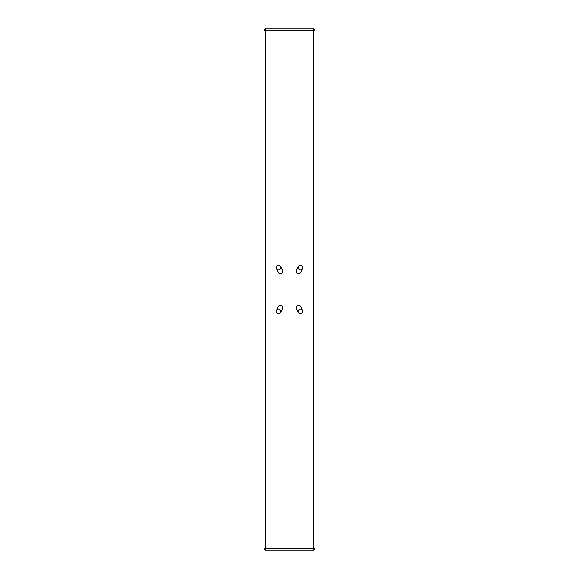 <?xml version="1.0" encoding="UTF-8"?>
<svg xmlns="http://www.w3.org/2000/svg" width="579" height="579" viewBox="0 0 579 579"><rect width="100%" height="100%" fill="white"/><g stroke="black" fill="none" stroke-linecap="round" stroke-linejoin="round"><path stroke-width="0.87" d="M300.414 313.666A2.33 2.33 0 0 0 302.499 310.293L300.682 306.653A2.33 2.33 0 0 0 297.555 305.611A2.33 2.33 0 0 0 296.513 308.737L298.337 312.378A2.33 2.33 0 0 0 300.414 313.666M278.586 313.666A2.33 2.33 0 0 0 280.663 312.378L282.487 308.737A2.33 2.33 0 0 0 281.445 305.611A2.33 2.33 0 0 0 278.318 306.653L276.501 310.293A2.33 2.33 0 0 0 278.586 313.666M298.598 273.635A2.33 2.33 0 0 0 300.682 272.347L302.499 268.707A2.33 2.33 0 0 0 301.456 265.58A2.33 2.33 0 0 0 298.337 266.622L296.513 270.263A2.33 2.33 0 0 0 298.598 273.635M280.402 273.635A2.33 2.33 0 0 0 282.487 270.263L280.663 266.622A2.33 2.33 0 0 0 277.544 265.58A2.33 2.33 0 0 0 276.501 268.707L278.318 272.347A2.33 2.33 0 0 0 280.402 273.635M302.6 267.664A2.186 2.186 0 0 0 300.414 265.486A2.186 2.186 0 0 0 298.236 267.664A2.186 2.186 0 0 0 300.414 269.85A2.186 2.186 0 0 0 302.6 267.664M280.764 267.664A2.186 2.186 0 0 0 278.586 265.486A2.186 2.186 0 0 0 276.4 267.664A2.186 2.186 0 0 0 278.586 269.85A2.186 2.186 0 0 0 280.764 267.664M280.764 311.336A2.186 2.186 0 0 0 278.586 309.15A2.186 2.186 0 0 0 276.4 311.336A2.186 2.186 0 0 0 278.586 313.514A2.186 2.186 0 0 0 280.764 311.336M302.6 311.336A2.186 2.186 0 0 0 300.414 309.15A2.186 2.186 0 0 0 298.236 311.336A2.186 2.186 0 0 0 300.414 313.514A2.186 2.186 0 0 0 302.6 311.336M265.486 550.05L265.486 548.595L264.024 548.595A1.455 1.455 0 0 0 265.486 550.05L313.514 550.05L265.486 550.05A1.455 1.455 0 0 1 264.024 548.595L264.024 30.405A1.455 1.455 0 0 1 265.486 28.95L313.514 28.95L313.514 30.405L265.486 30.405L265.486 548.595L313.514 548.595L313.514 30.405L314.976 30.405L314.976 548.595L314.976 30.405A1.455 1.455 0 0 0 313.514 28.95A1.455 1.455 0 0 1 314.976 30.405M313.514 550.05A1.455 1.455 0 0 0 314.976 548.595A1.455 1.455 0 0 1 313.514 550.05A1.455 1.455 0 0 0 314.976 548.595L313.514 548.595L313.514 550.05M265.486 30.405L264.024 30.405A1.455 1.455 0 0 1 265.486 28.95L265.486 30.405"/></g></svg>

